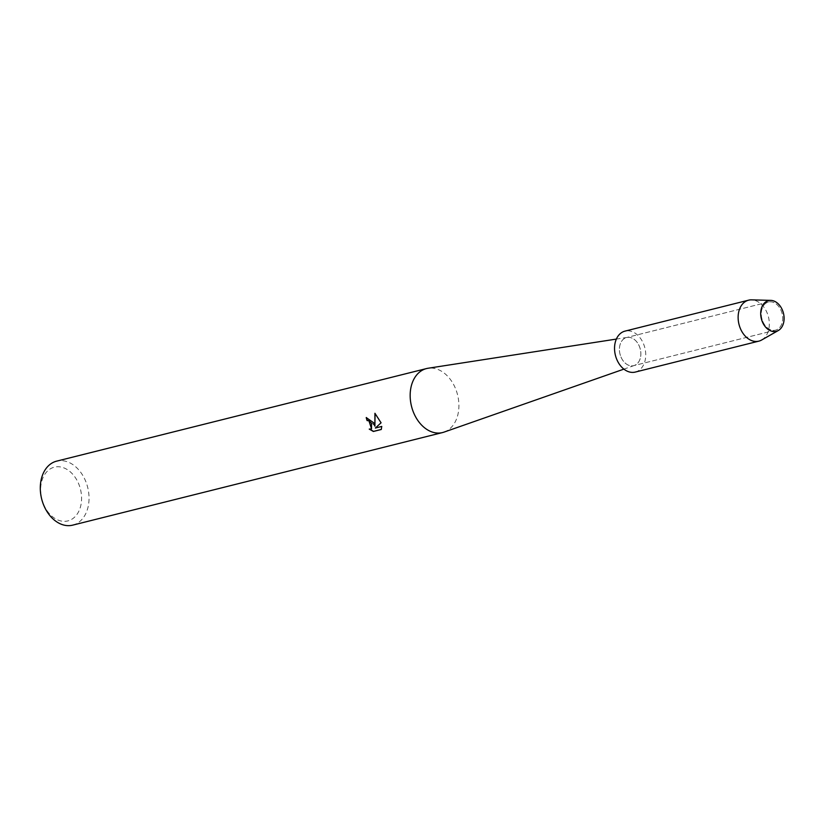 <?xml version="1.0" encoding="UTF-8"?>
<svg xmlns="http://www.w3.org/2000/svg" width="825" height="825" viewBox="0 0 825 825"><rect width="100%" height="100%" fill="white"/><g stroke="black" fill="none" stroke-linecap="round" stroke-linejoin="round"><path stroke-width="0.62" stroke-dasharray="4.12 3.09" d="M762.816 321.441A14.499 10.426 75.9 0 0 775.521 330.155A14.499 10.426 75.9 0 0 781.182 310.726A14.499 10.426 75.9 0 0 768.477 302.022A14.499 10.426 75.9 0 0 762.816 321.441A14.499 10.426 75.9 0 0 775.521 330.155A14.499 10.426 75.9 0 0 781.182 310.726A14.499 10.426 75.9 0 0 768.477 302.022A14.499 10.426 75.9 0 0 762.816 321.441M620.957 356.947A14.499 10.426 75.9 0 0 633.662 365.661A14.499 10.426 75.9 0 0 639.323 346.242A14.51 10.436 75.9 0 0 627.289 337.384A14.51 10.436 75.9 0 0 620.947 356.957A14.51 10.436 75.9 0 0 634.322 365.475A14.51 10.436 75.9 0 0 639.334 346.232A14.499 10.426 75.9 0 0 626.618 337.528A14.499 10.426 75.9 0 0 620.957 356.947A14.499 10.426 75.9 0 0 633.662 365.661A14.499 10.426 75.9 0 0 639.323 346.242A14.499 10.426 75.9 0 0 626.618 337.528A14.499 10.426 75.9 0 0 620.957 356.947M444.046 432.104A32.99 23.729 75.9 0 0 455.431 388.379A32.99 23.729 75.9 0 0 428.062 368.249M72.683 525.143A32.99 23.729 75.9 0 0 85.563 480.965A32.99 23.729 75.9 0 0 56.657 461.144M43.56 504.271A27.71 19.934 75.9 0 0 71.651 519.358A27.71 19.934 75.9 0 0 78.664 483.801A27.71 19.934 75.9 0 0 50.572 468.713A27.71 19.934 75.9 0 0 43.56 504.271M371.57 428.876L369.239 429.093M375.066 426.113L366.403 417.471A32.722 23.533 75.9 0 0 366.413 417.532M381.439 429.392L381.913 426.339L375.519 427.938L381.233 422.72L375.066 413.397M761.661 340.003A21.11 15.19 75.9 0 0 767.095 312.861A21.11 15.19 75.9 0 0 751.606 299.857M635.271 372.075A21.11 15.19 75.9 0 0 643.51 343.798A21.11 15.19 75.9 0 0 625.02 331.114M775.521 330.155L633.662 365.661L775.521 330.155M634.322 365.475L623.896 369.126M627.289 337.384L616.378 339.075M768.477 302.022L626.618 337.528L768.477 302.022"/><path stroke-width="1.24" d="M762.372 321.832A15.83 11.385 75.9 0 0 778.418 330.454A15.83 11.385 75.9 0 0 782.43 310.138A15.83 11.385 75.9 0 0 766.373 301.517A15.83 11.385 75.9 0 0 762.372 321.832A15.83 11.385 75.9 0 0 778.346 330.495A15.83 11.385 75.9 0 0 782.43 310.138A15.83 11.385 75.9 0 0 770.808 300.382A15.83 11.385 75.9 0 0 762.372 321.832M616.378 339.075L428.062 368.249A32.99 23.729 75.9 0 0 426.525 368.558A32.99 23.729 75.9 0 0 413.645 412.748A32.99 23.729 75.9 0 0 442.551 432.558A32.99 23.729 75.9 0 0 444.046 432.104L623.896 369.126M366.413 417.532A32.722 23.533 75.9 0 0 367.269 420.513L367.094 420.606A32.99 23.729 -104.1 0 1 366.228 417.574L373.632 422.761L374.901 426.216L374.921 413.284L381.067 422.812L375.344 428.041L381.748 426.432M426.525 368.558L56.657 461.144A32.99 23.729 75.9 0 0 43.777 505.333A32.99 23.729 75.9 0 0 72.683 525.143L442.551 432.558M381.738 426.432L381.263 429.495L373.374 431.475L369.239 429.093L371.487 428.928L371.518 423.287L368.703 420.719L367.094 420.606M367.269 420.513L368.878 420.626L371.57 428.876M369.641 429.186L373.55 431.372L381.294 429.433M375.066 413.397L374.901 426.216M770.808 300.382L751.606 299.857A21.11 15.19 75.9 0 0 748.605 300.176A21.11 15.19 75.9 0 0 740.355 328.453A21.11 15.19 75.9 0 0 758.856 341.137A21.11 15.19 75.9 0 0 761.661 340.003L778.346 330.495M748.605 300.176L625.02 331.114A21.11 15.19 75.9 0 0 616.77 359.391A21.11 15.19 75.9 0 0 635.271 372.075L758.856 341.137"/></g></svg>
